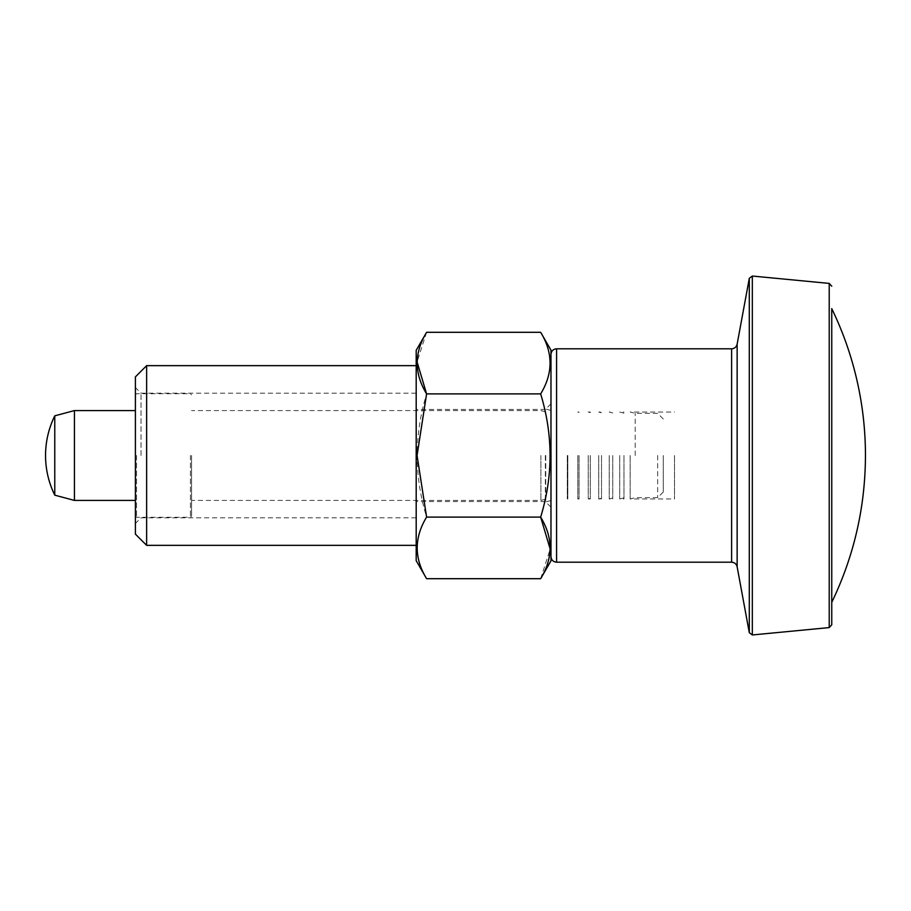 <?xml version="1.0" encoding="UTF-8"?>
<svg xmlns="http://www.w3.org/2000/svg" width="911" height="911" viewBox="0 0 911 911"><rect width="100%" height="100%" fill="white"/><g stroke="black" fill="none" stroke-linecap="round" stroke-linejoin="round"><path stroke-width="0.68" stroke-dasharray="4.55 3.42" d="M550.973 455.5L550.973 556.587L550.973 455.5M416.19 560.675L416.19 350.325M426.599 332.299L417.079 361.929M426.599 517.106L540.656 517.106C553.182 476.157 553.182 435.094 540.656 393.894L426.599 393.894C414.084 435.094 414.084 476.157 426.599 517.106C414.084 537.581 414.084 558.124 426.599 578.701M540.656 578.701L550.176 549.071M831.754 308.624L831.754 624.787M550.973 560.857L550.973 350.143M545.347 455.5L545.347 501.551L545.347 455.5M416.19 455.5L416.19 545.347L416.19 455.5M146.637 365.653L146.637 545.347M135.397 376.881L135.397 534.119M141.023 455.5L141.023 393.165L141.023 455.5M540.656 393.894C553.182 373.419 553.182 352.876 540.656 332.299M54.774 495.163L54.774 415.837M74.44 500.424L74.44 410.576M135.397 455.5L135.397 516.15L135.397 455.5M136.525 455.5L136.525 517.277L136.525 455.5M190.433 455.5L190.433 517.277L190.433 455.5M191.561 455.5L191.561 516.15L191.561 455.5M540.895 455.5L540.895 500.424L540.895 455.5M630.173 455.5L630.173 498.966L630.173 455.5M674.516 455.5L674.516 498.966L674.516 455.5M635.206 455.5L635.206 413.378L635.206 455.5M657.662 455.5L657.662 497.622L657.662 455.5M663.288 455.5L663.288 491.997L663.288 455.5M623.978 455.5L623.978 498.966L623.978 455.5M619.696 455.5L619.696 498.966L619.696 455.5M612.739 455.5L612.739 498.966L612.739 455.5M609.22 455.5L609.22 498.966L609.22 455.5M601.511 455.5L601.511 498.966L601.511 455.5M598.732 455.5L598.732 498.966L598.732 455.5M590.282 455.5L590.282 498.966L590.282 455.5M588.255 455.5L588.255 498.966L588.255 455.5M579.043 455.5L579.043 498.966L579.043 455.5M577.779 455.5L577.779 498.966L577.779 455.5M567.815 455.5L567.815 498.966L567.815 455.5M567.302 455.5L567.302 498.966L567.302 455.5M551.087 455.5L551.087 500.503L551.087 455.5M545.735 455.5L545.735 501.938L545.735 455.5M556.587 562.201L556.587 348.799M829.215 627.588L829.215 283.412M749.297 278.322L749.297 632.678M752.327 634.956L752.327 276.044M737.136 566.79L737.136 344.21M731.613 562.201L731.613 348.799M545.347 409.449L416.19 409.449M545.347 501.551L416.19 501.551M416.19 393.165L141.023 393.165L135.397 387.551M416.19 517.835L141.023 517.835L135.397 523.449M135.397 516.15L136.525 517.277L190.433 517.277L191.561 516.15M135.397 394.85L136.525 393.723L190.433 393.723L191.561 394.85M545.347 411.772L540.895 410.576L191.561 410.576M545.347 499.228L540.895 500.424L191.561 500.424M663.288 491.997L657.662 497.622L635.206 497.622L630.173 498.966L674.516 498.966M663.288 419.003L657.662 413.378L635.206 413.378L630.173 412.034L674.516 412.034M623.978 497.816L619.696 498.966L623.978 498.966M623.978 413.184L619.696 412.034L623.978 412.034M612.739 412.979L609.22 412.034L612.739 412.034M612.739 498.021L609.22 498.966L612.739 498.966M601.511 412.774L598.732 412.034L601.511 412.034M601.511 498.226L598.732 498.966L601.511 498.966M590.282 412.581L588.255 412.034L590.282 412.034M590.282 498.419L588.255 498.966L590.282 498.966M579.043 498.624L577.779 498.966L579.043 498.966M579.043 412.376L577.779 412.034L579.043 412.034M550.973 507.165L545.735 501.938L551.087 500.503L550.973 501.209M550.973 403.835L545.735 409.062L551.087 410.497L550.973 409.791"/><path stroke-width="1.37" d="M426.599 332.299L416.19 350.325L416.19 560.675L426.599 578.701C414.084 558.227 414.084 537.684 426.599 517.106L417.067 455.5L426.599 393.894C414.084 373.419 414.084 352.876 426.599 332.299L540.656 332.299C553.182 352.773 553.182 373.316 540.656 393.894C553.182 435.094 553.182 476.157 540.656 517.106C553.182 537.581 553.182 558.124 540.656 578.701L426.599 578.701M417.079 361.929L426.599 393.894L540.656 393.894M550.176 549.071L540.656 517.106L426.599 517.106M831.754 286.213L829.215 283.412L829.215 627.588L831.754 624.787L831.754 308.624A336.945 336.945 0 0 1 865.45 455.5C865.302 506.994 854.062 555.961 831.754 602.376M540.656 332.299L550.973 350.143L550.973 560.857L540.656 578.701M146.637 365.653L135.397 376.881L135.397 534.119L146.637 545.347L146.637 365.653L416.19 365.653M54.774 415.837L54.774 495.163L74.44 500.424L74.44 410.576L54.774 415.837A89.847 89.847 0 0 0 54.774 495.163M737.136 344.21L749.297 278.322L749.297 632.678L737.136 566.79L737.136 344.21C736.395 347.057 734.562 348.594 731.613 348.799L556.587 348.799L556.587 562.201C553.171 561.871 551.303 559.992 550.973 556.587M749.297 278.322L752.327 276.044L752.327 634.956L749.297 632.678M731.613 348.799L731.613 562.201L556.587 562.201M556.587 348.799C553.171 349.129 551.303 351.008 550.973 354.413M829.215 283.412L752.327 276.044M829.215 627.588L752.327 634.956M737.136 566.79C736.395 563.943 734.562 562.406 731.613 562.201M146.637 545.347L416.19 545.347M135.397 410.576L74.44 410.576M135.397 500.424L74.44 500.424"/></g></svg>
